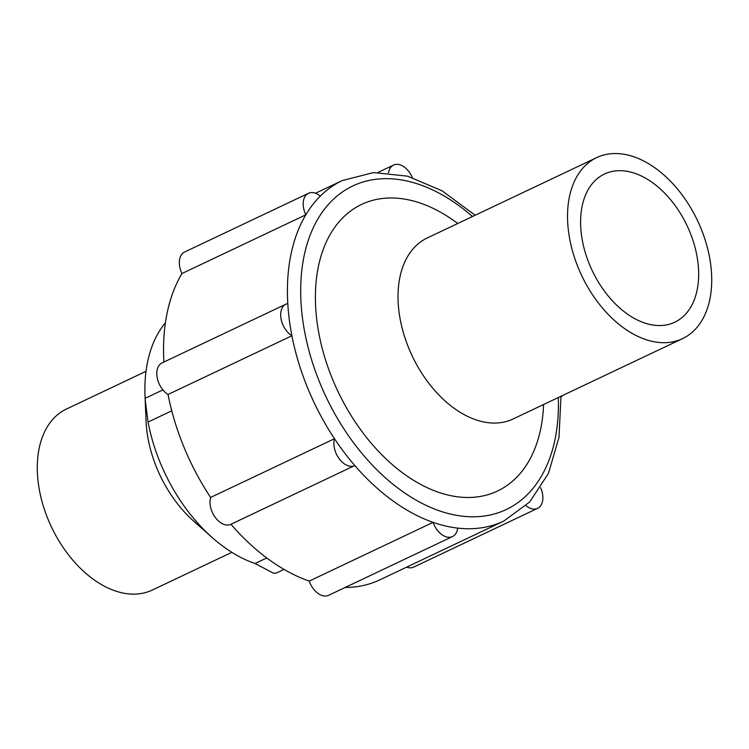 <?xml version="1.0" encoding="UTF-8"?>
<svg xmlns="http://www.w3.org/2000/svg" width="749" height="749" viewBox="0 0 749 749"><rect width="100%" height="100%" fill="white"/><g stroke="black" fill="none" stroke-linecap="round" stroke-linejoin="round"><path stroke-width="1.12" d="M596.71 157.608L427.202 237.985A100.169 64.105 64.6 0 0 403.777 334.063A100.169 64.105 64.6 0 0 482.047 421.603A100.169 64.105 64.6 0 0 513.037 419L682.545 338.623A100.169 64.105 64.6 0 0 705.97 242.545A100.169 64.105 64.6 0 0 627.699 155.006A100.169 64.105 64.6 0 0 596.71 157.608A100.169 64.105 64.6 0 0 573.275 253.686A100.169 64.105 64.6 0 0 651.555 341.226A100.169 64.105 64.6 0 0 682.545 338.623M457.742 223.502A158.591 101.508 64.6 0 0 410.667 200.311A158.591 101.508 64.6 0 0 316.977 321.396A158.591 101.508 64.6 0 0 448.436 495.155A158.591 101.508 64.6 0 0 543.577 404.516M320.291 196.107A188.439 120.608 64.6 0 0 305.826 214.804L181.951 273.535A18.154 11.619 -115.4 0 1 179.498 265.408A18.154 11.619 -115.4 0 1 184.61 252.02L308.485 193.279A18.154 11.619 -115.4 0 1 320.291 196.107A188.439 120.608 64.6 0 1 342.302 180.556L315.535 193.242M287.785 303.57A188.439 120.608 64.6 0 0 289.283 319.533A188.439 120.608 64.6 0 0 291.904 335.758L168.038 394.489A18.154 11.619 -115.4 0 1 156.972 376.288A18.154 11.619 -115.4 0 1 162.074 362.9L285.949 304.169A18.154 11.619 -115.4 0 1 287.785 303.57A188.439 120.608 64.6 0 1 305.826 214.804A18.154 11.619 -115.4 0 1 303.373 206.668A18.154 11.619 -115.4 0 1 308.485 193.279M165.417 322.8A141.486 90.554 64.6 0 0 145.025 396.006L146.036 420.826A100.169 64.105 64.6 0 0 193.523 520.986L212.107 537.473A141.486 90.554 64.6 0 0 255.072 563.501L266.747 557.968M284.03 569.399L276.081 573.163L273.235 573.079L255.072 563.501M171.764 410.817L148.059 422.062A141.486 90.554 64.6 0 0 212.107 537.473M148.059 422.062L145.231 399.966A141.486 90.554 64.6 0 1 145.025 396.006M146.018 371.317L66.455 409.038A100.169 64.105 64.6 0 0 43.03 505.116A100.169 64.105 64.6 0 0 121.301 592.656A100.169 64.105 64.6 0 0 152.29 590.053L231.853 552.331M649.392 324.345A82.006 52.486 64.6 0 0 674.765 322.22A82.006 52.486 64.6 0 0 693.949 243.556A82.006 52.486 64.6 0 0 629.862 171.886A82.006 52.486 64.6 0 0 604.49 174.011A82.006 52.486 64.6 0 0 585.306 252.675A82.006 52.486 64.6 0 0 649.392 324.345M562.752 395.425A18.154 11.619 -115.4 0 1 561.02 396.97M540.675 487.777A18.154 11.619 -115.4 0 1 542.697 494.967A18.154 11.619 -115.4 0 1 537.585 508.356A18.154 11.619 -115.4 0 1 526.004 505.725M537.585 508.356L413.72 567.096A18.154 11.619 -115.4 0 1 406.67 567.133M354.633 465.616L230.935 524.272A18.154 11.619 -115.4 0 1 230.842 524.309A18.154 11.619 -115.4 0 1 210.179 504.892A18.154 11.619 -115.4 0 1 210.638 497.448L334.503 438.708A188.439 120.608 64.6 0 0 354.801 465.532A18.154 11.619 -115.4 0 1 354.717 465.578A18.154 11.619 -115.4 0 1 334.054 446.161A18.154 11.619 -115.4 0 1 334.503 438.708A188.439 120.608 64.6 0 1 291.904 335.758A18.154 11.619 -115.4 0 1 280.838 317.557A18.154 11.619 -115.4 0 1 285.949 304.169M345.111 587.488A188.439 120.608 64.6 0 0 379.902 579.82L503.768 521.089A188.439 120.608 64.6 0 1 457.667 528.111A18.154 11.619 -115.4 0 1 452.508 536.565A18.154 11.619 -115.4 0 1 433.091 522.362A188.439 120.608 64.6 0 0 457.667 528.111M452.508 536.565L328.633 595.305A18.154 11.619 -115.4 0 1 309.215 581.102L433.091 522.362A188.439 120.608 64.6 0 1 354.801 465.532M230.935 524.272A188.439 120.608 64.6 0 0 309.215 581.102M168.038 394.489A188.439 120.608 64.6 0 0 210.638 497.448M181.951 273.535A188.439 120.608 64.6 0 0 163.9 362.039M388.516 172.757A18.154 11.619 -115.4 0 1 393.562 165.07A18.154 11.619 -115.4 0 1 412.315 177.55M472.46 216.527A179.048 114.597 64.6 0 0 408.233 181.295A179.048 114.597 64.6 0 0 302.465 317.997A179.048 114.597 64.6 0 0 443.071 512.035A179.048 114.597 64.6 0 0 558.295 397.541M475.147 215.253L442.041 190.77L407.522 176.165L373.526 172.56L342.302 180.556M354.717 465.578L230.842 524.309M145.212 398.281L162.889 389.892M393.562 165.07L378.161 172.373M560.982 396.268L558.988 437.397L548.446 473.368L529.721 501.97L503.768 521.089"/></g></svg>
